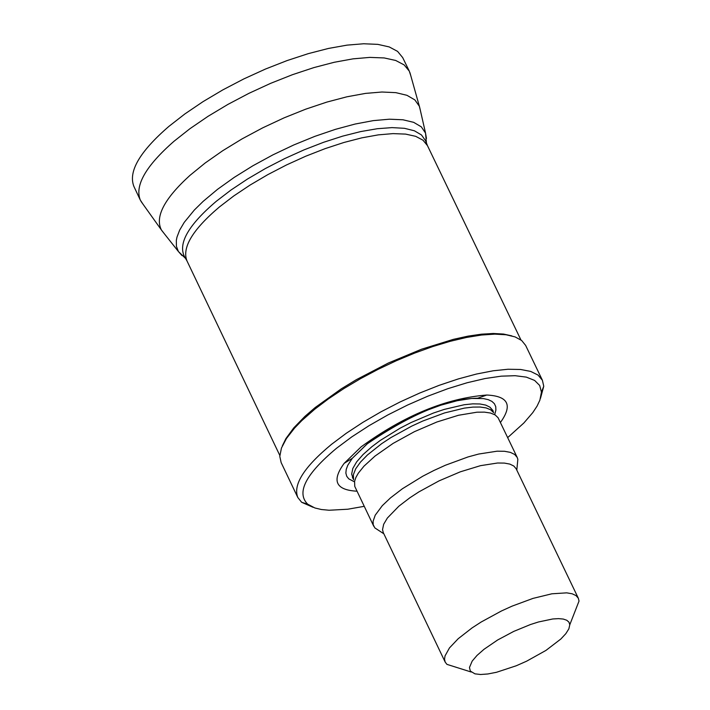 <?xml version="1.0" encoding="UTF-8"?>
<svg xmlns="http://www.w3.org/2000/svg" width="710" height="710" viewBox="0 0 710 710"><rect width="100%" height="100%" fill="white"/><g stroke="black" fill="none" stroke-linecap="round" stroke-linejoin="round"><path stroke-width="1.06" d="M410.717 75.491L409.288 71.124L404.132 64.903L395.692 60.465L384.163 57.936L369.821 57.395L353.039 58.85L334.233 62.276L313.873 67.601L292.511 74.674L270.67 83.327L248.944 93.329L227.883 104.423L208.039 116.325L189.916 128.714L174.003 141.272C145.79 165.98 134.563 185.576 140.305 200.069L142.79 203.859M420.364 110.423L419.361 106.26L414.835 99.888L406.945 95.309L395.887 92.655L381.945 92.016L365.481 93.4L346.95 96.791L326.848 102.089L305.717 109.171L284.151 117.824L262.736 127.827L242.057 138.894L222.691 150.733L205.172 162.998L189.969 175.37C164.338 198.64 154.815 216.834 161.383 229.933L163.966 233.27M484.016 649.295L497.639 639.985L513.721 631.412L530.45 624.534L538.473 621.978L552.726 618.978L558.548 618.632L563.278 619.058L566.784 620.256L568.976 622.182L569.784 624.791L568.861 628.847L565.834 633.657L560.856 639.009L545.937 650.422L526.616 661.188L516.303 665.749L496.512 672.281L487.885 673.967L480.59 674.5L474.954 673.843L470.357 671.092L469.461 667.506L472.177 661.108L477.022 655.428L484.016 649.295M457.213 667.604L446.936 664.365L445.188 662.11L444.531 659.262L445.037 655.907L449.465 647.919L458.207 638.707L472.088 627.897L481.167 622.013L501.393 610.999L512.034 606.154L533.015 598.388L551.856 593.8L566.686 592.85L572.127 593.773L576.05 595.61L578.366 598.308L579.023 601.077L575.109 611.124M445.188 662.11L383.24 532.527L382.539 529.589L383.666 524.273L387.358 518.043L398.789 506.266L409.83 497.808L418.873 491.897L439.046 480.874L460.293 471.83L480.466 465.671L497.559 463.009L504.402 463.089L509.869 464.1L513.827 466.035L516.188 468.822L578.366 598.308M379.628 531.027L374.818 527.885L373.211 524.726L373.087 521.282L375.226 515.176L382.299 505.671L390.509 497.87L402.419 488.737L422.778 476.206L433.952 470.455L445.418 465.236L468.059 456.929L478.664 454.045L497.115 451.187L504.499 451.276L510.41 452.377L514.688 454.471L517.235 457.488L517.847 459.352L517.288 465.068M373.744 526.234L354.76 486.385L354.574 481.389L355.879 477.484L358.31 473.188L363.99 466.15L375.022 456.068L393.083 443.413L414.409 431.671L436.934 421.98L458.483 415.27L476.951 412.199L484.468 412.137L490.583 413.051L495.154 414.933L498.074 417.72L517.235 457.488M353.562 479.534L353.376 474.662L355.701 468.786L360.467 462.121L367.505 454.906L381.634 443.697L390.961 437.555L411.791 426.089L422.769 421.039L444.549 412.945L464.331 408.117L472.86 407.096L480.191 407.034L486.164 407.93L490.637 409.768L493.485 412.492M357.006 491.205C335.741 490.069 331.455 480.776 344.164 463.346L361.142 446.83C404.194 415.545 446.075 398.274 486.758 395.026C508.307 396.047 512.86 405.206 500.426 422.486M364.23 506.328L347.785 509.221L329.076 510.241L321.364 509.514L314.885 507.969L307.652 504.153C296.132 492.616 305.77 473.987 336.54 448.258L351.787 436.881L369.049 425.672L387.837 414.951L407.602 405.028L427.784 396.198L447.797 388.698L467.065 382.761L485.036 378.545L501.198 376.167L515.087 375.696L526.323 377.125L534.595 380.418L539.68 385.477L541.446 392.142L539.884 400.165L537.026 406.182L532.757 412.643L523.847 423L507.685 437.6M313.083 507.304L301.626 502.272L297.792 497.47C292.848 484.726 304.084 467.02 331.508 444.345L346.267 433.277L362.899 422.343L380.986 411.818L400.058 401.975L419.645 393.065L439.233 385.308L458.332 378.918L476.463 374.037L493.148 370.789L507.996 369.253L520.616 369.475L530.707 371.428L538.029 375.058L542.404 380.267L543.753 386.267L540.487 398.345M297.792 497.47L281.142 462.574L279.793 456.379L281.444 448.063L286.423 438.531L294.606 428.041L301.732 420.666L314.725 409.235L328.428 398.878L343.791 388.618L360.467 378.705L378.093 369.342L396.278 360.742L414.622 353.101L432.709 346.578L450.149 341.324L466.541 337.445L481.54 335.031L494.817 334.135L506.079 334.765L515.087 336.904L521.664 340.498L525.648 345.424L542.404 380.267M282.358 445.844L285.935 438.549L293.771 427.873L304.883 416.424L315.178 407.531L341.324 388.805L356.251 379.726L388.405 362.996L421.616 349.187L453.397 339.344L468.005 336.141L481.38 334.179L493.29 333.478L503.505 334.055L511.857 335.892M402.685 57.59L397.582 51.386L389.231 46.931L377.827 44.366L363.653 43.763L347.048 45.129L328.437 48.449L308.282 53.64L287.106 60.572L265.433 69.065L243.832 78.916L222.86 89.868L203.042 101.636L184.902 113.919L168.882 126.398C139.719 151.612 128.057 171.634 133.897 186.446L140.305 200.069M426.453 138.45L425.53 133.081L421.287 126.824L413.69 122.351L402.943 119.777L389.337 119.2L373.247 120.629L355.106 124.046L335.439 129.344L314.787 136.382L293.754 144.973L272.933 154.851L252.911 165.758L234.264 177.367L217.517 189.348L203.149 201.365L194.354 210.009L184.236 222.372L179.692 230.04L176.985 237.105L176.328 240.379L176.426 246.361L178.396 251.509L181.982 255.564M185.31 257.828L184.298 256.283C178.077 243.068 188.736 224.733 216.293 201.294L230.927 190.076L247.47 179.044L265.487 168.483L284.515 158.667L304.058 149.863L323.609 142.284L342.664 136.134L360.715 131.572L377.321 128.714L392.035 127.614L404.487 128.315L414.383 130.782L421.465 134.944L425.565 140.686L426.133 142.444M353.598 479.747L351.654 474.12L352.808 468.467L356.668 461.846L363.085 454.515L371.827 446.759L380.276 440.431L400.138 428.174L411.037 422.556L433.419 413.042L444.327 409.386L464.233 404.736L472.718 403.857L479.942 403.981L485.729 405.09L489.918 407.167L492.98 410.593L493.246 411.862M353.917 481.558L348.743 478.842L346.711 476.25L345.868 473.091L346.223 469.416L347.767 465.272L352.284 458.332L367.23 443.786L373.797 438.78L388.814 428.911L405.623 419.69L423.284 411.631L440.812 405.188L457.213 400.715L471.591 398.461L483.501 398.594L488.24 399.659L491.888 401.372L494.4 403.706L495.74 406.635L495.891 410.096L494.843 414.036M279.82 455.447L186.97 260.881C181.787 247.683 192.579 229.729 219.337 207.018L233.767 195.951L250.062 185.07L267.794 174.642L286.538 164.933L305.797 156.191L325.091 148.647L343.933 142.479L361.834 137.846L378.341 134.864L393.056 133.613L405.596 134.101L415.661 136.32L423.009 140.198L427.473 145.656L520.927 339.93M402.712 57.643L409.271 71.08M409.901 72.535L419.379 106.322M419.53 106.722L425.538 133.098L426.47 143.34M161.383 229.933L140.997 201.365M185.798 258.653L178.396 251.509L161.605 230.297M569.784 624.791L579.023 601.077M471.209 672.024L446.936 664.365M516.8 470.091L517.847 459.352M383.844 533.787L374.818 527.885M493.627 412.652L492.429 410.149M486.758 395.026L477.768 398.212C448.48 398.532 411.693 413.699 367.398 443.714L352.284 458.332L344.164 463.346M353.216 478.948L352.4 477.235M541.446 392.142L543.753 386.267M307.652 504.153L301.626 502.272M425.565 140.686L427.473 145.656M184.298 256.283L186.97 260.881"/></g></svg>
